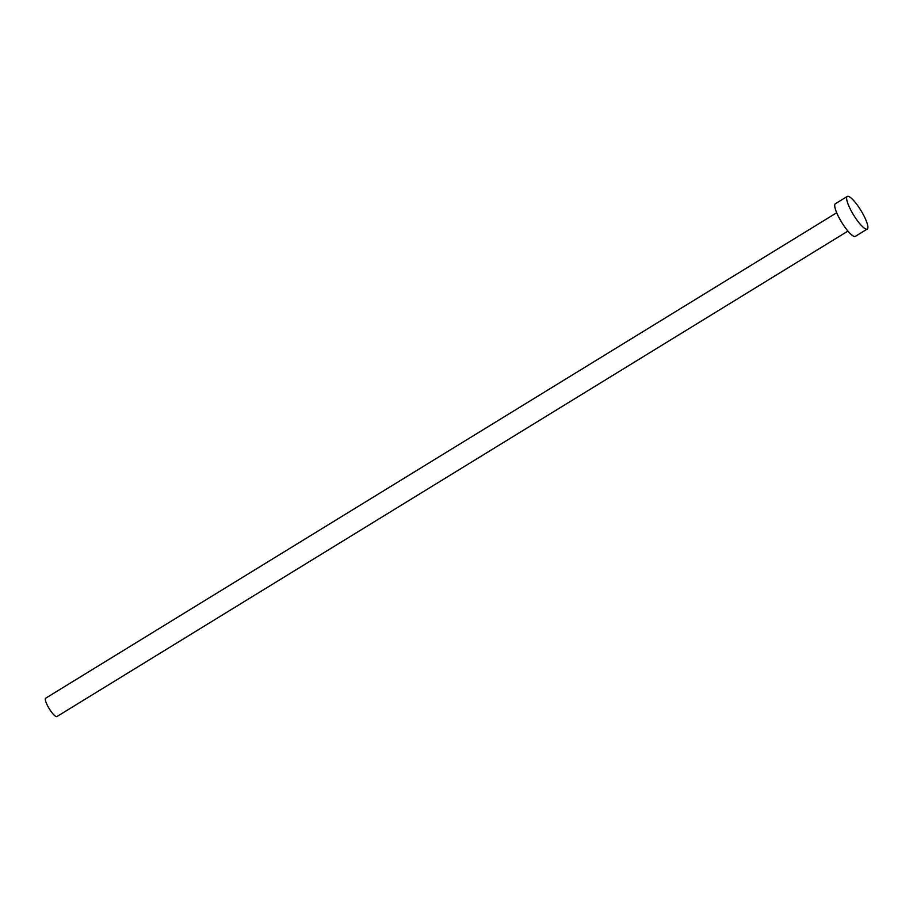 <?xml version="1.0" encoding="UTF-8"?>
<svg xmlns="http://www.w3.org/2000/svg" width="913" height="913" viewBox="0 0 913 913"><rect width="100%" height="100%" fill="white"/><g stroke="black" fill="none" stroke-linecap="round" stroke-linejoin="round"><path stroke-width="1.37" d="M847.949 231.08L56.903 716.557A10.762 2.419 -121.5 0 1 48.092 706.719A10.762 2.419 -121.5 0 1 45.65 698.217L836.696 212.752M867.27 229.049L855.355 236.353A19.127 4.303 -121.5 0 1 839.686 218.869A19.127 4.303 -121.5 0 1 835.349 203.759L847.264 196.443A19.127 4.303 -121.5 0 1 862.933 213.939A19.127 4.303 -121.5 0 1 867.27 229.049A19.127 4.303 -121.5 0 1 851.601 211.554A19.127 4.303 -121.5 0 1 847.264 196.443"/></g></svg>
